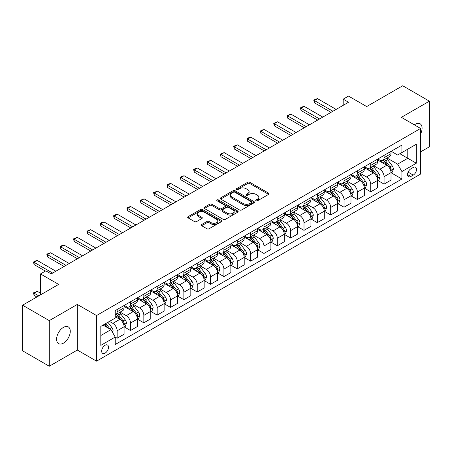 <?xml version="1.0" encoding="UTF-8"?>
<svg xmlns="http://www.w3.org/2000/svg" width="452" height="452" viewBox="0 0 452 452"><rect width="100%" height="100%" fill="white"/><g stroke="black" fill="none" stroke-linecap="round" stroke-linejoin="round"><path stroke-width="0.68" d="M256.035 200.807A1.04 0.599 0 0 0 257.499 200.807L268.635 194.377A1.48 0.853 0 0 0 269.07 193.772A1.48 0.853 0 0 0 268.635 193.168L249.77 182.275A1.48 0.853 0 0 0 247.673 182.275L236.537 188.704A1.04 0.599 0 0 0 236.238 189.128A1.04 0.599 0 0 0 236.537 189.552A1.04 0.599 0 0 0 238.006 189.552L239.447 188.721A4.74 2.74 0 0 1 246.154 188.721L247.73 189.625A4.74 2.74 0 0 1 249.114 191.563A4.74 2.74 0 0 1 247.73 193.501L246.283 194.332A1.04 0.599 0 0 0 245.984 194.755A1.04 0.599 0 0 0 246.283 195.179A1.04 0.599 0 0 0 247.752 195.179L249.193 194.349A4.74 2.74 0 0 1 255.9 194.349L257.476 195.253A4.74 2.74 0 0 1 258.86 197.191A4.74 2.74 0 0 1 257.476 199.129L256.035 199.959A1.04 0.599 0 0 0 255.73 200.383A1.04 0.599 0 0 0 256.035 200.807L256.035 199.959M63.438 343.153A9.662 5.582 120 0 0 69.755 334.638A9.662 5.582 120 0 0 68.275 326.898A9.662 5.582 120 0 0 63.438 327.372A9.662 5.582 120 0 0 57.127 335.887A9.662 5.582 120 0 0 58.607 343.633A9.662 5.582 120 0 0 63.438 343.153M420.592 133.99A9.662 5.582 120 0 0 420.083 123.78A9.662 5.582 120 0 0 415.252 124.255A9.662 5.582 120 0 0 414.354 124.848M105.079 353.142A4.831 2.791 120 0 0 108.237 348.882A4.831 2.791 120 0 0 107.497 345.012A4.831 2.791 120 0 0 105.079 345.249A4.831 2.791 120 0 0 101.926 349.509A4.831 2.791 120 0 0 102.666 353.379A4.831 2.791 120 0 0 105.079 353.142M201.665 224.508A1.48 0.853 0 0 0 201.23 225.113A1.48 0.853 0 0 0 201.665 225.717L206.959 228.774A1.48 0.853 0 0 0 209.056 228.774L221.423 221.633A1.48 0.853 0 0 0 221.853 221.028A1.48 0.853 0 0 0 221.423 220.423L202.558 209.536A1.48 0.853 0 0 0 200.462 209.536L188.094 216.672A1.48 0.853 0 0 0 187.659 217.276A1.48 0.853 0 0 0 188.094 217.881L194.484 221.576A1.48 0.853 0 0 0 196.58 221.576L201.874 218.519A1.48 0.853 0 0 0 202.31 217.915A1.48 0.853 0 0 0 201.874 217.31L198.705 215.48A3.966 2.288 0 0 1 197.547 213.858A3.966 2.288 0 0 1 199.993 211.745A3.966 2.288 0 0 1 204.31 212.242L216.734 219.412A3.966 2.288 0 0 1 217.892 221.028A3.966 2.288 0 0 1 215.446 223.147A3.966 2.288 0 0 1 211.124 222.65L209.056 221.452A1.48 0.853 0 0 0 206.959 221.452L201.665 224.508L201.665 225.717L206.959 222.689L206.959 221.452M420.592 151.872L429.4 146.787L429.4 101.169L402.709 85.761L366.674 106.565L348.52 96.084L343.181 99.169L348.52 102.248L51.161 273.929L45.821 270.844L40.482 273.929L40.482 294.885M49.291 320.621L49.291 366.239L77.32 350.057L77.32 304.439L49.291 320.621L22.6 305.213L58.636 284.41L40.482 273.929M77.32 304.439L96.542 315.536L420.592 128.447L420.592 174.065L96.542 361.154L96.542 315.536M429.4 101.169L401.37 117.35L420.592 128.447M239.554 209.96A1.48 0.853 0 0 0 241.65 209.96L254.013 202.818A1.48 0.853 0 0 0 254.448 202.213A1.48 0.853 0 0 0 254.013 201.609L235.153 190.716A1.48 0.853 0 0 0 233.057 190.716L220.689 197.857A1.48 0.853 0 0 0 220.254 198.462A1.48 0.853 0 0 0 220.689 199.066L239.554 209.96M217.485 201.027A1.04 0.599 0 0 1 218.542 201.174L218.542 199.942L237.718 211.016A1.48 0.853 0 0 1 238.153 211.621A1.48 0.853 0 0 1 237.718 212.225L225.35 219.367A1.48 0.853 0 0 1 223.254 219.367L204.389 208.474L204.389 207.265A1.48 0.853 0 0 0 203.959 207.869A1.48 0.853 0 0 0 204.389 208.474M204.389 207.265L209.683 204.208A1.48 0.853 0 0 1 211.779 204.208L219.429 208.626A1.48 0.853 0 0 0 221.525 208.626L225.039 206.598A1.48 0.853 0 0 0 225.469 205.993A1.48 0.853 0 0 0 225.039 205.389L217.073 200.79A1.04 0.599 0 0 1 216.768 200.366A1.04 0.599 0 0 1 217.406 199.812A1.04 0.599 0 0 1 218.542 199.942M49.291 366.239L22.6 350.831L22.6 305.213M413.224 167.472L410.874 168.828A4.678 2.701 120 0 0 407.817 172.952A4.678 2.701 120 0 0 408.535 176.704A4.678 2.701 120 0 0 410.874 176.472L413.224 175.11A4.678 2.701 120 0 0 416.281 170.986A4.678 2.701 120 0 0 415.563 167.24A4.678 2.701 120 0 0 413.224 167.472M391.178 151.29L397.636 155.019L401.907 152.55L401.907 145.092L115.226 310.609L115.226 318.067L100.813 326.389L100.813 345.373L115.226 337.051L115.226 344.509L401.907 178.998L401.907 171.54L397.636 164.138L387.019 158.014M401.907 152.55L416.32 144.228L416.32 163.217L401.907 171.54M77.32 350.057L96.542 361.154M343.181 99.169L343.181 105.333M399.879 153.72L407.777 158.285L407.777 149.16L416.32 144.228M397.636 164.138L407.777 158.285L416.32 163.217M100.813 335.508L110.955 329.655L103.05 325.095M115.226 337.113L117.147 338.226L117.147 330.762A6.04 3.486 -120 0 0 112.876 323.366L109.457 321.395M117.147 338.226L124.085 334.214L124.085 326.756A6.04 3.486 -120 0 0 119.814 319.361L115.226 316.711M124.249 326.909L130.492 330.519L130.492 323.061A6.04 3.486 -120 0 0 126.221 315.66L120.091 312.123M130.492 330.519L137.431 326.513L137.431 319.05A6.04 3.486 -120 0 0 133.165 311.654L124.085 306.416M137.594 319.208L143.838 322.813L143.838 315.355A6.04 3.486 -120 0 0 139.566 307.953L133.436 304.416M143.838 322.813L150.782 318.807L150.782 311.349A6.04 3.486 -120 0 0 146.51 303.947L137.431 298.71M150.94 311.501L157.183 315.106L157.183 307.648A6.04 3.486 -120 0 0 152.917 300.252L146.781 296.71M157.183 315.106L164.127 311.1L164.127 303.642A6.04 3.486 -120 0 0 159.855 296.241L150.782 291.003M164.285 303.795L170.534 307.4L170.534 299.942A6.04 3.486 -120 0 0 166.263 292.546L160.127 289.003M170.534 307.4L177.472 303.394L177.472 295.936A6.04 3.486 -120 0 0 173.201 288.54L164.127 283.297M177.63 296.088L183.879 299.693L183.879 292.235A6.04 3.486 -120 0 0 179.608 284.839L173.478 281.297M183.879 299.693L190.817 295.687L190.817 288.229A6.04 3.486 -120 0 0 186.546 280.833L177.472 275.59M190.981 288.382L197.225 291.992L197.225 284.528A6.04 3.486 -120 0 0 192.953 277.132L186.823 273.596M197.225 291.992L204.163 287.986L204.163 280.522A6.04 3.486 -120 0 0 199.897 273.127L190.817 267.889M204.327 280.681L210.57 284.285L210.57 276.827A6.04 3.486 -120 0 0 206.298 269.426L200.168 265.889M210.57 284.285L217.514 280.28L217.514 272.822A6.04 3.486 -120 0 0 213.242 265.42L204.163 260.182M217.672 272.974L223.915 276.579L223.915 269.121A6.04 3.486 -120 0 0 219.649 261.725L213.513 258.182M223.915 276.579L230.859 272.573L230.859 265.115A6.04 3.486 -120 0 0 226.588 257.713L217.514 252.476M231.017 265.267L237.266 268.872L237.266 261.414A6.04 3.486 -120 0 0 232.995 254.018L226.859 250.476M237.266 268.872L244.204 264.866L244.204 257.408A6.04 3.486 -120 0 0 239.933 250.012L230.859 244.769M244.362 257.561L250.611 261.166L250.611 253.708A6.04 3.486 -120 0 0 246.34 246.312L240.21 242.769M250.611 261.166L257.55 257.16L257.55 249.702A6.04 3.486 -120 0 0 253.278 242.306L244.204 237.063M257.713 249.854L263.957 253.465L263.957 246.001A6.04 3.486 -120 0 0 259.685 238.605L253.555 235.068M263.957 253.465L270.895 249.453L270.895 241.995A6.04 3.486 -120 0 0 266.629 234.599L257.55 229.362M271.059 242.153L277.302 245.758L277.302 238.3A6.04 3.486 -120 0 0 273.031 230.899L266.9 227.362M277.302 245.758L284.246 241.752L284.246 234.289A6.04 3.486 -120 0 0 279.974 226.893L270.895 221.655M284.404 234.447L290.653 238.051L290.653 230.593A6.04 3.486 -120 0 0 286.382 223.198L280.246 219.655M290.653 238.051L297.591 234.046L297.591 226.588A6.04 3.486 -120 0 0 293.32 219.186L284.246 213.949M297.749 226.74L303.998 230.345L303.998 222.887A6.04 3.486 -120 0 0 299.727 215.491L293.591 211.948M303.998 230.345L310.936 226.339L310.936 218.881A6.04 3.486 -120 0 0 306.665 211.485L297.591 206.242M311.095 219.034L317.344 222.638L317.344 215.18A6.04 3.486 -120 0 0 313.072 207.784L306.942 204.242M317.344 222.638L324.282 218.632L324.282 211.174A6.04 3.486 -120 0 0 320.01 203.779L310.936 198.535M324.446 211.327L330.689 214.937L330.689 207.474A6.04 3.486 -120 0 0 326.417 200.078L320.287 196.541M330.689 214.937L337.627 210.926L337.627 203.468A6.04 3.486 -120 0 0 333.361 196.072L324.282 190.834M337.791 203.626L344.034 207.231L344.034 199.773A6.04 3.486 -120 0 0 339.763 192.371L333.632 188.834M344.034 207.231L350.978 203.225L350.978 195.761A6.04 3.486 -120 0 0 346.707 188.365L337.627 183.128M351.136 195.919L357.385 199.524L357.385 192.066A6.04 3.486 -120 0 0 353.114 184.67L346.978 181.128M357.385 199.524L364.323 195.518L364.323 188.06A6.04 3.486 -120 0 0 360.052 180.659L350.978 175.421M364.481 188.213L370.73 191.817L370.73 184.359A6.04 3.486 -120 0 0 366.459 176.964L360.329 173.421M370.73 191.817L377.669 187.812L377.669 180.354A6.04 3.486 -120 0 0 373.397 172.958L364.323 167.715M377.827 180.506L384.076 184.111L384.076 176.653A6.04 3.486 -120 0 0 379.804 169.257L373.674 165.714M384.076 184.111L391.014 180.105L391.014 172.647A6.04 3.486 -120 0 0 386.742 165.251L377.669 160.008M377.827 158.991L379.804 160.132A6.04 3.486 -120 0 0 382.827 160.432A6.04 3.486 -120 0 0 384.076 157.669L384.076 155.386M364.481 166.698L366.459 167.839A6.04 3.486 -120 0 0 369.476 168.138A6.04 3.486 -120 0 0 370.73 165.375L370.73 163.093M351.136 174.404L353.114 175.545A6.04 3.486 -120 0 0 356.131 175.845A6.04 3.486 -120 0 0 357.385 173.076L357.385 170.799M337.791 182.111L339.763 183.252A6.04 3.486 -120 0 0 342.786 183.552A6.04 3.486 -120 0 0 344.034 180.783L344.034 178.5M324.446 189.817L326.417 190.953A6.04 3.486 -120 0 0 329.44 191.252A6.04 3.486 -120 0 0 330.689 188.49L330.689 186.207M311.095 197.518L313.072 198.66A6.04 3.486 -120 0 0 316.095 198.959A6.04 3.486 -120 0 0 317.344 196.196L317.344 193.914M297.749 205.225L299.727 206.366A6.04 3.486 -120 0 0 302.744 206.666A6.04 3.486 -120 0 0 303.998 203.903L303.998 201.62M284.404 212.932L286.382 214.073A6.04 3.486 -120 0 0 289.399 214.372A6.04 3.486 -120 0 0 290.653 211.604L290.653 209.327M271.059 220.638L273.031 221.779A6.04 3.486 -120 0 0 276.053 222.079A6.04 3.486 -120 0 0 277.302 219.31L277.302 217.028M257.713 228.345L259.685 229.48A6.04 3.486 -120 0 0 262.708 229.78A6.04 3.486 -120 0 0 263.957 227.017L263.957 224.734M244.362 236.046L246.34 237.187A6.04 3.486 -120 0 0 249.363 237.486A6.04 3.486 -120 0 0 250.611 234.724L250.611 232.441M231.017 243.752L232.995 244.894A6.04 3.486 -120 0 0 236.012 245.193A6.04 3.486 -120 0 0 237.266 242.43L237.266 240.148M217.672 251.459L219.649 252.6A6.04 3.486 -120 0 0 222.666 252.9A6.04 3.486 -120 0 0 223.915 250.131L223.915 247.854M204.327 259.165L206.298 260.307A6.04 3.486 -120 0 0 209.321 260.606A6.04 3.486 -120 0 0 210.57 257.838L210.57 255.561M190.981 266.872L192.953 268.008A6.04 3.486 -120 0 0 195.976 268.307A6.04 3.486 -120 0 0 197.225 265.544L197.225 263.262M177.63 274.573L179.608 275.714A6.04 3.486 -120 0 0 182.625 276.014A6.04 3.486 -120 0 0 183.879 273.251L183.879 270.968M164.285 282.28L166.263 283.421A6.04 3.486 -120 0 0 169.28 283.72A6.04 3.486 -120 0 0 170.534 280.958L170.534 278.675M150.94 289.986L152.917 291.128A6.04 3.486 -120 0 0 155.934 291.427A6.04 3.486 -120 0 0 157.183 288.658L157.183 286.382M137.594 297.693L139.566 298.834A6.04 3.486 -120 0 0 142.589 299.134A6.04 3.486 -120 0 0 143.838 296.365L143.838 294.088M124.249 305.399L126.221 306.535A6.04 3.486 -120 0 0 129.244 306.835A6.04 3.486 -120 0 0 130.492 304.072L130.492 301.789M391.178 172.8L401.907 178.998M382.827 160.432L389.765 156.426A6.04 3.486 -120 0 0 391.014 153.663L391.014 151.38M369.476 168.138L376.42 164.132A6.04 3.486 -120 0 0 377.669 161.364L377.669 159.087M356.131 175.845L363.069 171.839A6.04 3.486 -120 0 0 364.323 169.071L364.323 166.788M342.786 183.552L349.724 179.54A6.04 3.486 -120 0 0 350.978 176.777L350.978 174.495M329.44 191.252L336.378 187.247A6.04 3.486 -120 0 0 337.627 184.484L337.627 182.201M316.095 198.959L323.033 194.953A6.04 3.486 -120 0 0 324.282 192.19L324.282 189.908M302.744 206.666L309.688 202.66A6.04 3.486 -120 0 0 310.936 199.891L310.936 197.614M289.399 214.372L296.337 210.366A6.04 3.486 -120 0 0 297.591 207.598L297.591 205.321M276.053 222.079L282.992 218.067A6.04 3.486 -120 0 0 284.246 215.305L284.246 213.022M262.708 229.78L269.646 225.774A6.04 3.486 -120 0 0 270.895 223.011L270.895 220.729M249.363 237.486L256.301 233.481A6.04 3.486 -120 0 0 257.55 230.718L257.55 228.435M236.012 245.193L242.956 241.187A6.04 3.486 -120 0 0 244.204 238.419L244.204 236.142M222.666 252.9L229.605 248.894A6.04 3.486 -120 0 0 230.859 246.125L230.859 243.848M209.321 260.606L216.259 256.595A6.04 3.486 -120 0 0 217.514 253.832L217.514 251.549M195.976 268.307L202.914 264.301A6.04 3.486 -120 0 0 204.163 261.538L204.163 259.256M182.625 276.014L189.569 272.008A6.04 3.486 -120 0 0 190.817 269.245L190.817 266.962M169.28 283.72L176.223 279.715A6.04 3.486 -120 0 0 177.472 276.946L177.472 274.669M155.934 291.427L162.873 287.421A6.04 3.486 -120 0 0 164.127 284.653L164.127 282.376M142.589 299.134L149.527 295.122A6.04 3.486 -120 0 0 150.782 292.359L150.782 290.077M129.244 306.835L136.182 302.829A6.04 3.486 -120 0 0 137.431 300.066L137.431 297.783M115.226 314.784A6.04 3.486 -120 0 0 115.893 314.541L122.837 310.535A6.04 3.486 -120 0 0 124.085 307.772L124.085 305.49M115.893 314.541A6.04 3.486 -120 0 0 117.147 311.778L117.147 309.496M110.955 329.655L115.226 337.051M256.448 200.954L257.476 200.36A4.74 2.74 0 0 0 258.86 198.422L258.86 197.191M249.114 191.563L249.114 192.795A4.74 2.74 0 0 1 247.73 194.733L246.702 195.326M268.635 193.168L268.635 194.377L249.77 183.506A1.48 0.853 0 0 0 247.673 183.506L236.955 189.699M253.996 202.829L235.153 191.947A1.48 0.853 0 0 0 233.057 191.947L220.706 199.078M251.397 202.637A1.04 0.599 0 0 0 251.702 202.213A1.04 0.599 0 0 0 251.397 201.79L234.837 192.23A1.04 0.599 0 0 0 233.368 192.23L231.848 193.106A4.74 2.74 0 0 0 230.458 195.044A4.74 2.74 0 0 0 231.848 196.976L243.17 203.513A4.74 2.74 0 0 0 249.877 203.513L251.397 202.637L251.397 203.869A1.04 0.599 0 0 0 251.702 203.445L251.702 202.213M230.458 195.044L230.458 196.275A4.74 2.74 0 0 0 231.848 198.213L231.848 196.976M251.397 203.869L249.877 204.745A4.74 2.74 0 0 1 243.17 204.745L231.848 198.213M204.411 208.485L209.683 205.44L209.683 204.208M225.469 205.993L225.469 207.225A1.48 0.853 0 0 1 225.039 207.83L221.525 209.858A1.48 0.853 0 0 1 219.429 209.858L211.779 205.44A1.48 0.853 0 0 0 209.683 205.44M218.542 201.174L237.701 212.237M227.367 213.208A3.966 2.288 0 0 0 231.69 213.706A3.966 2.288 0 0 0 234.136 211.592A3.966 2.288 0 0 0 232.978 209.971L228.599 207.445A1.48 0.853 0 0 0 226.503 207.445L222.994 209.474A1.48 0.853 0 0 0 222.559 210.078A1.48 0.853 0 0 0 222.994 210.683L227.367 213.208L227.367 214.44A3.966 2.288 0 0 0 231.69 214.937A3.966 2.288 0 0 0 234.136 212.824L234.136 211.592M222.559 210.078L222.559 211.31A1.48 0.853 0 0 0 222.994 211.915L222.994 210.683M227.367 214.44L222.994 211.915M217.892 221.028L217.892 222.265A3.966 2.288 0 0 1 215.446 224.378A3.966 2.288 0 0 1 211.124 223.881L209.056 222.689A1.48 0.853 0 0 0 206.959 222.689M197.547 213.858L197.547 215.09A3.966 2.288 0 0 0 198.705 216.711L198.705 215.48M201.858 218.531L198.705 216.711M221.401 221.644L202.558 210.768A1.48 0.853 0 0 0 200.462 210.768L188.111 217.892M391.014 172.896L392.296 172.155L393.364 169.071A4 2.311 -120 0 0 392.087 165.664L387.726 159.838A11.549 6.667 -120 0 0 386.466 158.33M382.126 162.584A11.549 6.667 -120 0 0 379.759 160.11M390.652 170.444L391.206 169.24A4 2.311 -120 0 0 390.059 166.833L385.697 161.014A11.549 6.667 -120 0 0 384.437 159.505M383.358 160.121A9.588 5.537 60 0 1 384.934 161.912L388.624 166.839M383.155 160.24A11.549 6.667 60 0 1 384.415 161.754L387.313 165.624M332.932 111.248L314.355 100.525L314.355 102.745L313.767 100.186L315.366 99.259L317.558 98.672L336.135 109.401M331.011 112.362L314.355 102.745M317.558 98.672L314.355 100.525L313.767 100.186M377.669 180.597L378.951 179.862L380.019 176.777A4 2.311 -120 0 0 378.742 173.37L374.38 167.545A11.549 6.667 -120 0 0 373.12 166.037M368.781 170.291A11.549 6.667 -120 0 0 366.414 167.811M377.307 178.15L377.855 176.947A4 2.311 -120 0 0 376.714 174.54L372.352 168.715A11.549 6.667 -120 0 0 371.086 167.206M370.013 167.828A9.588 5.537 60 0 1 371.589 169.619L375.279 174.545M369.809 167.946A11.549 6.667 60 0 1 371.069 169.455L373.968 173.331M364.323 188.303L365.606 187.563L366.674 184.484A4 2.311 -120 0 0 365.397 181.077L361.029 175.252A11.549 6.667 -120 0 0 359.769 173.743M355.43 177.992A11.549 6.667 -120 0 0 353.068 175.517M363.956 185.857L364.51 184.653A4 2.311 -120 0 0 363.363 182.246L359.001 176.421A11.549 6.667 -120 0 0 357.741 174.913M356.668 175.534A9.588 5.537 60 0 1 358.244 177.325L361.933 182.252M356.458 175.653A11.549 6.667 60 0 1 357.724 177.161L360.623 181.032M350.978 196.01L352.255 195.27L353.323 192.19A4 2.311 -120 0 0 352.046 188.783L347.684 182.958A11.549 6.667 -120 0 0 346.424 181.45M342.085 185.699A11.549 6.667 -120 0 0 339.723 183.224M350.611 193.558L351.164 192.36A4 2.311 -120 0 0 350.017 189.953L345.656 184.128A11.549 6.667 -120 0 0 344.396 182.619M343.322 183.241A9.588 5.537 60 0 1 344.893 185.026L348.588 189.959M343.113 183.359A11.549 6.667 60 0 1 344.373 184.868L347.277 188.738M319.587 118.955L301.009 108.231L301.009 110.446L300.422 107.892L302.021 106.966L304.213 106.378L322.79 117.108M317.666 120.062L301.009 110.446M304.213 106.378L301.009 108.231L300.422 107.892M306.241 126.662L287.658 115.932L287.658 118.153L287.071 115.593L290.862 114.085L309.439 124.808M304.315 127.769L287.658 118.153M290.862 114.085L287.658 115.932L287.071 115.593M292.89 134.368L274.313 123.639L274.313 125.859L273.726 123.3L277.517 121.791L296.094 132.515M290.969 135.476L274.313 125.859M277.517 121.791L274.313 123.639L273.726 123.3M337.627 203.716L338.91 202.976L339.977 199.891A4 2.311 -120 0 0 338.701 196.484L334.339 190.665A11.549 6.667 -120 0 0 333.079 189.151M328.74 193.405A11.549 6.667 -120 0 0 326.372 190.93M337.265 201.264L337.819 200.066A4 2.311 -120 0 0 336.672 197.66L332.31 191.834A11.549 6.667 -120 0 0 331.05 190.326M329.977 190.947A9.588 5.537 60 0 1 331.548 192.733L335.243 197.665M329.768 191.066A11.549 6.667 60 0 1 331.028 192.575L333.932 196.445M279.545 142.069L260.968 131.346L260.968 133.566L260.38 131.007L261.985 130.08L264.171 129.498L282.749 140.222M277.624 143.182L260.968 133.566M264.171 129.498L260.968 131.346L260.38 131.007M324.282 211.423L325.564 210.683L326.632 207.598A4 2.311 -120 0 0 325.355 204.191L320.993 198.366A11.549 6.667 -120 0 0 319.733 196.857M315.394 201.112A11.549 6.667 -120 0 0 313.027 198.637M323.92 208.971L324.474 207.767A4 2.311 -120 0 0 323.327 205.361L318.965 199.541A11.549 6.667 -120 0 0 317.705 198.032M316.626 198.648A9.588 5.537 60 0 1 318.202 200.439L321.892 205.366M316.423 198.767A11.549 6.667 60 0 1 317.683 200.281L320.581 204.151M310.936 219.13L312.219 218.389L313.287 215.305A4 2.311 -120 0 0 312.01 211.898L307.648 206.072A11.549 6.667 -120 0 0 306.383 204.564M302.049 208.818A11.549 6.667 -120 0 0 299.682 206.344M310.575 216.677L311.123 215.474A4 2.311 -120 0 0 309.982 213.067L305.62 207.248A11.549 6.667 -120 0 0 304.354 205.733M303.281 206.355A9.588 5.537 60 0 1 304.857 208.146L308.546 213.073M303.077 206.474A11.549 6.667 60 0 1 304.337 207.982L307.236 211.858M297.591 226.831L298.874 226.09L299.942 223.011A4 2.311 -120 0 0 298.665 219.604L294.297 213.779A11.549 6.667 -120 0 0 293.037 212.27M288.698 216.519A11.549 6.667 -120 0 0 286.336 214.045M297.224 224.384L297.778 223.181A4 2.311 -120 0 0 296.631 220.774L292.269 214.949A11.549 6.667 -120 0 0 291.009 213.44M289.935 214.062A9.588 5.537 60 0 1 291.512 215.853L295.201 220.779M289.726 214.18A11.549 6.667 60 0 1 290.992 215.689L293.89 219.559M284.246 234.537L285.523 233.797L286.591 230.718A4 2.311 -120 0 0 285.314 227.311L280.952 221.486A11.549 6.667 -120 0 0 279.692 219.977M275.353 224.226A11.549 6.667 -120 0 0 272.991 221.751M283.879 232.085L284.432 230.887A4 2.311 -120 0 0 283.285 228.48L278.924 222.655A11.549 6.667 -120 0 0 277.664 221.147M276.59 221.768A9.588 5.537 60 0 1 278.161 223.559L281.856 228.486M276.381 221.887A11.549 6.667 60 0 1 277.641 223.395L280.545 227.266M270.895 242.244L272.177 241.504L273.245 238.419A4 2.311 -120 0 0 271.968 235.012L267.607 229.192A11.549 6.667 -120 0 0 266.347 227.678M262.007 231.932A11.549 6.667 -120 0 0 259.64 229.458M270.533 239.792L271.087 238.594A4 2.311 -120 0 0 269.94 236.187L265.578 230.362A11.549 6.667 -120 0 0 264.318 228.853M263.245 229.475A9.588 5.537 60 0 1 264.815 231.26L268.511 236.193M263.036 229.593A11.549 6.667 60 0 1 264.296 231.102L267.194 234.972M266.2 149.776L247.623 139.052L247.623 141.273L247.035 138.713L248.634 137.787L250.826 137.199L269.403 147.928M264.279 150.889L247.623 141.273M250.826 137.199L247.623 139.052L247.035 138.713M252.854 157.482L234.277 146.759L234.277 148.974L233.69 146.42L235.289 145.493L237.475 144.906L256.058 155.635M250.933 158.59L234.277 148.974M237.475 144.906L234.277 146.759L233.69 146.42M239.509 165.189L220.926 154.46L220.926 156.68L220.339 154.121L224.13 152.612L242.707 163.336M237.582 166.296L220.926 156.68M224.13 152.612L220.926 154.46L220.339 154.121M226.158 172.896L207.581 162.166L207.581 164.387L206.993 161.827L210.785 160.319L229.362 171.042M224.237 174.003L207.581 164.387M210.785 160.319L207.581 162.166L206.993 161.827M212.813 180.597L194.236 169.873L194.236 172.093L193.648 169.534L195.247 168.607L197.439 168.025L216.016 178.749M210.892 181.71L194.236 172.093M197.439 168.025L194.236 169.873L193.648 169.534M257.55 249.95L258.832 249.21L259.9 246.125A4 2.311 -120 0 0 258.623 242.718L254.261 236.893A11.549 6.667 -120 0 0 253.001 235.385M248.662 239.639A11.549 6.667 -120 0 0 246.295 237.164M257.188 247.498L257.742 246.295A4 2.311 -120 0 0 256.595 243.888L252.233 238.068A11.549 6.667 -120 0 0 250.973 236.56M249.894 237.176A9.588 5.537 60 0 1 251.47 238.967L255.16 243.894M249.69 237.294A11.549 6.667 60 0 1 250.95 238.809L253.849 242.679M199.468 188.303L180.89 177.579L180.89 179.8L180.303 177.24L181.902 176.314L184.094 175.726L202.671 186.456M197.547 189.416L180.89 179.8M184.094 175.726L180.89 177.579L180.303 177.24M244.204 257.657L245.487 256.917L246.555 253.832A4 2.311 -120 0 0 245.278 250.425L240.916 244.6A11.549 6.667 -120 0 0 239.65 243.091M235.317 247.346A11.549 6.667 -120 0 0 232.949 244.871M243.843 255.205L244.391 254.001A4 2.311 -120 0 0 243.249 251.594L238.888 245.775A11.549 6.667 -120 0 0 237.622 244.261M236.549 244.882A9.588 5.537 60 0 1 238.125 246.673L241.814 251.6M236.345 245.001A11.549 6.667 60 0 1 237.605 246.509L240.504 250.385M186.122 196.01L167.545 185.286L167.545 187.501L166.957 184.947L168.556 184.02L170.743 183.433L189.326 194.162M184.201 197.117L167.545 187.501M170.743 183.433L167.545 185.286L166.957 184.947M230.859 265.358L232.142 264.618L233.209 261.538A4 2.311 -120 0 0 231.932 258.132L227.565 252.306A11.549 6.667 -120 0 0 226.305 250.798M221.966 255.047A11.549 6.667 -120 0 0 219.604 252.572M230.492 262.911L231.045 261.708A4 2.311 -120 0 0 229.898 259.301L225.537 253.476A11.549 6.667 -120 0 0 224.277 251.967M223.203 252.589A9.588 5.537 60 0 1 224.78 254.38L228.469 259.307M222.994 252.708A11.549 6.667 60 0 1 224.26 254.216L227.158 258.092M172.777 203.716L154.194 192.987L154.194 195.207L153.607 192.648L157.398 191.139L175.975 201.869M170.85 204.824L154.194 195.207M157.398 191.139L154.194 192.987L153.607 192.648M217.514 273.064L218.791 272.324L219.858 269.245A4 2.311 -120 0 0 218.582 265.838L214.22 260.013A11.549 6.667 -120 0 0 212.96 258.504M208.621 262.753A11.549 6.667 -120 0 0 206.259 260.279M217.146 270.612L217.7 269.415A4 2.311 -120 0 0 216.553 267.008L212.191 261.183A11.549 6.667 -120 0 0 210.931 259.674M209.858 260.295A9.588 5.537 60 0 1 211.429 262.087L215.124 267.013M209.649 260.414A11.549 6.667 60 0 1 210.909 261.923L213.813 265.793M159.426 211.423L140.849 200.694L140.849 202.914L140.261 200.355L144.052 198.846L162.63 209.57M157.505 212.53L140.849 202.914M144.052 198.846L140.849 200.694L140.261 200.355M204.163 280.771L205.445 280.031L206.513 276.946A4 2.311 -120 0 0 205.236 273.539L200.874 267.72A11.549 6.667 -120 0 0 199.614 266.205M195.275 270.46A11.549 6.667 -120 0 0 192.908 267.985M203.801 278.319L204.355 277.121A4 2.311 -120 0 0 203.208 274.714L198.846 268.889A11.549 6.667 -120 0 0 197.586 267.381M196.513 268.002A9.588 5.537 60 0 1 198.083 269.787L201.778 274.72M196.304 268.121A11.549 6.667 60 0 1 197.564 269.629L200.462 273.5M146.081 219.124L127.504 208.4L127.504 210.621L126.916 208.061L128.515 207.135L130.707 206.553L149.284 217.276M144.16 220.237L127.504 210.621M130.707 206.553L127.504 208.4L126.916 208.061M190.817 288.478L192.1 287.738L193.168 284.653A4 2.311 -120 0 0 191.891 281.246L187.529 275.421A11.549 6.667 -120 0 0 186.269 273.912M181.93 278.166A11.549 6.667 -120 0 0 179.563 275.692M190.456 286.026L191.01 284.822A4 2.311 -120 0 0 189.863 282.421L185.501 276.596A11.549 6.667 -120 0 0 184.241 275.087M183.162 275.703A9.588 5.537 60 0 1 184.738 277.494L188.427 282.421M182.958 275.827A11.549 6.667 60 0 1 184.218 277.336L187.117 281.206M132.735 226.831L114.158 216.107L114.158 218.327L113.571 215.768L115.17 214.841L117.362 214.259L135.939 224.983M130.814 227.944L114.158 218.327M117.362 214.259L114.158 216.107L113.571 215.768M177.472 296.184L178.755 295.444L179.823 292.359A4 2.311 -120 0 0 178.546 288.952L174.184 283.127A11.549 6.667 -120 0 0 172.918 281.619M168.585 285.873A11.549 6.667 -120 0 0 166.217 283.398M177.105 293.732L177.659 292.529A4 2.311 -120 0 0 176.517 290.122L172.15 284.302A11.549 6.667 -120 0 0 170.89 282.788M169.816 283.41A9.588 5.537 60 0 1 171.393 285.201L175.082 290.127M169.613 283.528A11.549 6.667 60 0 1 170.873 285.037L173.771 288.913M164.127 303.885L165.409 303.145L166.472 300.066A4 2.311 -120 0 0 165.195 296.659L160.833 290.834A11.549 6.667 -120 0 0 159.573 289.325M155.234 293.574A11.549 6.667 -120 0 0 152.872 291.099M163.76 301.439L164.313 300.235A4 2.311 -120 0 0 163.166 297.828L158.805 292.003A11.549 6.667 -120 0 0 157.545 290.495M156.471 291.116A9.588 5.537 60 0 1 158.047 292.907L161.737 297.834M156.262 291.235A11.549 6.667 60 0 1 157.528 292.743L160.426 296.619M150.782 311.592L152.058 310.852L153.126 307.772A4 2.311 -120 0 0 151.849 304.365L147.488 298.54A11.549 6.667 -120 0 0 146.228 297.032M141.888 301.281A11.549 6.667 -120 0 0 139.527 298.806M150.414 309.14L150.968 307.942A4 2.311 -120 0 0 149.821 305.535L145.459 299.71A11.549 6.667 -120 0 0 144.199 298.201M143.126 298.823A9.588 5.537 60 0 1 144.696 300.614L148.392 305.541M142.917 298.941A11.549 6.667 60 0 1 144.177 300.45L147.081 304.32M137.431 319.298L138.713 318.558L139.781 315.473A4 2.311 -120 0 0 138.504 312.066L134.142 306.247A11.549 6.667 -120 0 0 132.882 304.738M128.543 308.987A11.549 6.667 -120 0 0 126.176 306.512M137.069 316.846L137.623 315.649A4 2.311 -120 0 0 136.476 313.242L132.114 307.416A11.549 6.667 -120 0 0 130.854 305.908M129.78 306.529A9.588 5.537 60 0 1 131.351 308.315L135.046 313.247M129.571 306.648A11.549 6.667 60 0 1 130.831 308.157L133.73 312.027M119.39 234.537L100.813 223.813L100.813 226.028L100.225 223.474L101.824 222.548L104.011 221.96L122.594 232.69M117.469 235.645L100.813 226.028M104.011 221.96L100.813 223.813L100.225 223.474M106.039 242.244L87.462 231.514L87.462 233.735L86.874 231.175L90.666 229.667L109.243 240.396M104.118 243.351L87.462 233.735M90.666 229.667L87.462 231.514L86.874 231.175M92.694 249.95L74.117 239.221L74.117 241.441L73.529 238.882L77.32 237.373L95.897 248.097M90.773 251.058L74.117 241.441M77.32 237.373L74.117 239.221L73.529 238.882M79.349 257.651L60.771 246.928L60.771 249.148L60.184 246.589L61.783 245.662L63.975 245.08L82.552 255.804M77.428 258.764L60.771 249.148M63.975 245.08L60.771 246.928L60.184 246.589M124.085 327.005L125.368 326.265L126.436 323.18A4 2.311 -120 0 0 125.159 319.773L120.797 313.948A11.549 6.667 -120 0 0 119.537 312.439M123.724 324.553L124.277 323.355A4 2.311 -120 0 0 123.13 320.948L118.769 315.123A11.549 6.667 -120 0 0 117.509 313.615M116.43 314.23A9.588 5.537 60 0 1 118.006 316.021L121.695 320.948M116.226 314.355A11.549 6.667 60 0 1 117.486 315.863L120.385 319.733M66.003 265.358L47.426 254.634L47.426 256.855L46.838 254.295L48.437 253.369L50.63 252.787L69.207 263.51M64.082 266.471L47.426 256.855M50.63 252.787L47.426 254.634L46.838 254.295M112.554 332.429L113.09 330.887A4 2.311 -120 0 0 111.813 327.48L107.921 322.282M110.147 329.186A4 2.311 -120 0 0 109.785 328.649L105.892 323.457M104.887 324.033L107.683 327.768M104.61 324.191L106.983 327.361M40.482 293.162L37.279 291.314L34.075 293.162L38.776 295.874M34.075 295.382L33.493 292.823L34.075 293.162L34.075 295.382L36.855 296.981M33.493 292.823L37.279 291.314M52.658 273.064L34.075 262.341L34.075 264.556L33.493 262.002L35.092 261.075L37.279 260.488L55.862 271.217M45.398 271.093L34.075 264.556M37.279 260.488L34.075 262.341L33.493 262.002M112.876 323.366L119.814 319.361M126.221 315.66L133.165 311.654M139.566 307.953L146.51 303.947M152.917 300.252L159.855 296.241M166.263 292.546L173.201 288.54M179.608 284.839L186.546 280.833M192.953 277.132L199.897 273.127M206.298 269.426L213.242 265.42M219.649 261.725L226.588 257.713M232.995 254.018L239.933 250.012M246.34 246.312L253.278 242.306M259.685 238.605L266.629 234.599M273.031 230.899L279.974 226.893M286.382 223.198L293.32 219.186M299.727 215.491L306.665 211.485M313.072 207.784L320.01 203.779M326.417 200.078L333.361 196.072M339.763 192.371L346.707 188.365M353.114 184.67L360.052 180.659M366.459 176.964L373.397 172.958M379.804 169.257L386.742 165.251M384.076 157.669L391.014 153.663M384.076 176.653L391.014 172.647M370.73 184.359L377.669 180.354M370.73 165.375L377.669 161.364M357.385 192.066L364.323 188.06M357.385 173.076L364.323 169.071M344.034 199.773L350.978 195.761M344.034 180.783L350.978 176.777M330.689 207.474L337.627 203.468M330.689 188.49L337.627 184.484M317.344 215.18L324.282 211.174M317.344 196.196L324.282 192.19M303.998 222.887L310.936 218.881M303.998 203.903L310.936 199.891M290.653 230.593L297.591 226.588M290.653 211.604L297.591 207.598M277.302 238.3L284.246 234.289M277.302 219.31L284.246 215.305M263.957 246.001L270.895 241.995M263.957 227.017L270.895 223.011M250.611 253.708L257.55 249.702M250.611 234.724L257.55 230.718M237.266 261.414L244.204 257.408M237.266 242.43L244.204 238.419M223.915 269.121L230.859 265.115M223.915 250.131L230.859 246.125M210.57 276.827L217.514 272.822M210.57 257.838L217.514 253.832M197.225 284.528L204.163 280.522M197.225 265.544L204.163 261.538M183.879 292.235L190.817 288.229M183.879 273.251L190.817 269.245M170.534 299.942L177.472 295.936M170.534 280.958L177.472 276.946M157.183 307.648L164.127 303.642M157.183 288.658L164.127 284.653M143.838 315.355L150.782 311.349M143.838 296.365L150.782 292.359M130.492 323.061L137.431 319.05M130.492 304.072L137.431 300.066M117.147 330.762L124.085 326.756M117.147 311.778L124.085 307.772M408.105 172.155L413.224 175.11M407.563 174.557L410.874 176.472M257.476 200.36L257.476 199.129M246.283 195.179L246.283 194.332M247.73 194.733L247.73 193.501M236.537 189.552L236.537 188.704M247.673 183.506L247.673 182.275M249.77 183.506L249.77 182.275M220.689 199.066L220.689 197.857M233.057 191.947L233.057 190.716M235.153 191.947L235.153 190.716M254.013 202.818L254.013 201.609M243.17 204.745L243.17 203.513M249.877 204.745L249.877 203.513M211.779 205.44L211.779 204.208M219.429 209.858L219.429 208.626M221.525 209.858L221.525 208.626M225.039 207.83L225.039 206.598M237.718 212.225L237.718 211.016M209.056 222.689L209.056 221.452M211.124 223.881L211.124 222.65M201.874 218.519L201.874 217.31M188.094 217.881L188.094 216.672M200.462 210.768L200.462 209.536M202.558 210.768L202.558 209.536M221.423 221.633L221.423 220.423M390.714 170.664L393.336 169.15M385.697 161.014L387.726 159.838M382.55 162.827L384.415 161.754M390.059 166.833L392.087 165.664M389.743 168.398L391.206 169.24M377.369 178.37L379.991 176.856M372.352 168.715L374.38 167.545M369.205 170.534L371.069 169.455M376.714 174.54L378.742 173.37M376.397 176.105L377.855 176.947M364.024 186.071L366.645 184.557M359.001 176.421L361.029 175.252M355.86 178.241L357.724 177.161M363.363 182.246L365.397 181.077M363.046 183.811L364.51 184.653M350.679 193.778L353.3 192.264M345.656 184.128L347.684 182.958M342.509 185.947L344.373 184.868M350.017 189.953L352.046 188.783M349.701 191.512L351.164 192.36M337.333 201.485L339.955 199.97M332.31 191.834L334.339 190.665M329.163 193.648L331.028 192.575M336.672 197.66L338.701 196.484M336.356 199.219L337.819 200.066M323.982 209.191L326.604 207.677M318.965 199.541L320.993 198.366M315.818 201.355L317.683 200.281M323.327 205.361L325.355 204.191M323.01 206.926L324.474 207.767M310.637 216.898L313.259 215.384M305.62 207.248L307.648 206.072M302.473 209.061L304.337 207.982M309.982 213.067L312.01 211.898M309.665 214.632L311.123 215.474M297.292 224.599L299.913 223.09M292.269 214.949L294.297 213.779M289.127 216.768L290.992 215.689M296.631 220.774L298.665 219.604M296.314 222.339L297.778 223.181M283.946 232.305L286.568 230.791M278.924 222.655L280.952 221.486M275.776 224.474L277.641 223.395M283.285 228.48L285.314 227.311M282.969 230.04L284.432 230.887M270.601 240.012L273.217 238.498M265.578 230.362L267.607 229.192M262.431 232.175L264.296 231.102M269.94 236.187L271.968 235.012M269.624 237.746L271.087 238.594M257.25 247.719L259.872 246.204M252.233 238.068L254.261 236.893M249.086 239.882L250.95 238.809M256.595 243.888L258.623 242.718M256.278 245.453L257.742 246.295M243.905 255.425L246.526 253.911M238.888 245.775L240.916 244.6M235.741 247.589L237.605 246.509M243.249 251.594L245.278 250.425M242.933 253.16L244.391 254.001M230.56 263.126L233.181 261.618M225.537 253.476L227.565 252.306M222.395 255.295L224.26 254.216M229.898 259.301L231.932 258.132M229.582 260.866L231.045 261.708M217.214 270.833L219.836 269.319M212.191 261.183L214.22 260.013M209.044 263.002L210.909 261.923M216.553 267.008L218.582 265.838M216.237 268.567L217.7 269.415M203.869 278.539L206.485 277.025M198.846 268.889L200.874 267.72M195.699 270.703L197.564 269.629M203.208 274.714L205.236 273.539M202.892 276.274L204.355 277.121M190.518 286.246L193.14 284.732M185.501 276.596L187.529 275.421M182.354 278.409L184.218 277.336M189.863 282.421L191.891 281.246M189.546 283.98L191.01 284.822M177.173 293.953L179.794 292.438M172.15 284.302L174.184 283.127M169.008 286.116L170.873 285.037M176.517 290.122L178.546 288.952M176.201 291.687L177.659 292.529M163.827 301.653L166.449 300.145M158.805 292.003L160.833 290.834M155.657 293.823L157.528 292.743M163.166 297.828L165.195 296.659M162.85 299.393L164.313 300.235M150.482 309.36L153.104 307.846M145.459 299.71L147.488 298.54M142.312 301.529L144.177 300.45M149.821 305.535L151.849 304.365M149.505 307.094L150.968 307.942M137.137 317.067L139.753 315.552M132.114 307.416L134.142 306.247M128.967 309.23L130.831 308.157M136.476 313.242L138.504 312.066M136.159 314.801L137.623 315.649M123.786 324.773L126.407 323.259M118.769 315.123L120.797 313.948M115.622 316.937L117.486 315.863M123.13 320.948L125.159 319.773M122.814 322.508L124.277 323.355M112.051 331.548L113.062 330.966M109.785 328.649L111.813 327.48"/></g></svg>
